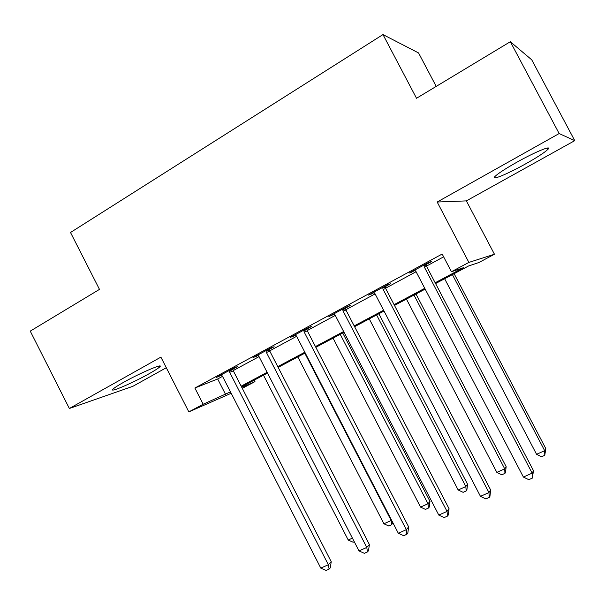 <?xml version="1.0" encoding="UTF-8"?>
<svg xmlns="http://www.w3.org/2000/svg" width="605" height="605" viewBox="0 0 605 605"><rect width="100%" height="100%" fill="white"/><g stroke="black" fill="none" stroke-linecap="round" stroke-linejoin="round"><path stroke-width="0.91" d="M148.936 373.822C154.767 370.555 158.381 368.233 159.765 366.857C164.31 362.697 140.073 372.99 123.428 382.405C117.725 385.612 114.216 387.873 112.916 389.189C108.696 393.273 132.964 382.836 148.936 373.822M525.632 163.857C537.028 157.451 544.417 152.657 547.797 149.488C552.879 144.648 535.372 151.787 516.723 162.299C505.372 168.727 498.142 173.423 495.041 176.403C490.156 181.22 507.671 173.945 525.632 163.857M254.213 380.137L254.97 381.611L242.295 388.357M436.213 86.394L418.577 52.96L382.98 34.576L70.513 232.486L99.485 289.387L30.25 331.124L69.356 408.496L132.843 386.323L166.299 367.727M382.98 34.576L416.52 98.267L510.333 41.715L531.75 59.834L574.75 140.64L559.156 133.546L437.173 202.025L468.883 262.419L494.451 254.244L478.888 262.525L468.565 265.988L435.57 283.556M437.173 202.025L466.372 200.89L574.75 140.64M466.372 200.89L494.451 254.244M510.333 41.715L559.156 133.546M435.161 282.769L463.385 267.72L451.436 271.728L442.164 254.04L194.886 388.017L217.671 378.98L222.527 376.355M233.197 370.593L259.053 356.617M269.679 350.87L296.624 336.304M307.204 330.587L335.283 315.409M345.81 309.722L375.092 293.894M385.544 288.237L416.081 271.728M426.464 266.117L443.631 256.845M426.132 264.506L431.546 261.572L429.323 262.169L409.298 273.014L415.128 270.458M385.211 286.649L390.467 283.805L387.926 284.584L368.49 295.104L374.147 292.631M345.47 308.157L350.582 305.389L347.746 306.342L328.87 316.559L334.368 314.161M306.871 329.044L311.832 326.36L308.716 327.471L290.377 337.401L295.724 335.079M269.346 349.35L274.171 346.741L270.79 348.004L252.966 357.653L258.169 355.4M232.864 369.095L237.561 366.554L233.931 367.961L216.605 377.338L221.657 375.16M231.193 393.273L188.836 411.892L160.885 357.116L69.356 408.496M188.836 411.892L203.174 404.238L230.467 391.851M194.886 388.017L203.174 404.238M451.436 271.728L468.883 262.419M241.788 387.374L254.97 381.611M425.164 289.099L394.49 305.434M384.001 311.023L354.59 326.685M344.041 332.304L315.833 347.323M305.23 352.972L278.164 367.386M267.508 373.058L241.546 386.89M241.161 386.149L267.123 372.317M277.778 366.638L304.837 352.216M315.447 346.567L343.648 331.532M354.197 325.913L383.6 310.244M394.082 304.655L424.748 288.313M217.671 378.98L225.597 394.445M411.43 271.857L411.68 272.326M370.933 293.78L371.175 294.242M331.608 315.076L331.842 315.53M293.387 335.767L293.622 336.214M256.24 355.876L256.467 356.322M220.122 375.433L220.341 375.871M423.863 265.126L424.355 267.077L532.15 473.133L523.408 477.065L416.013 271.592L414.697 270.087M426.071 263.939L426.616 266.434L533.497 470.713L532.15 473.133L532.317 478.132L528.823 479.689L523.408 477.065M533.497 470.713L532.317 478.132M444.63 278.731L536.582 454.317L544.659 450.642L545.801 448.585L454.113 273.679M545.801 448.585L544.772 455.3L544.659 450.642L452.396 274.602M544.772 455.3L541.543 456.767L536.582 454.317M382.632 287.451L383.116 289.371L488.953 492.546L480.468 496.357L375.017 293.75L373.731 292.268M385.151 286.089L385.695 288.555L490.655 489.989L488.953 492.546L489.256 497.401L485.868 498.913L480.468 496.357M490.655 489.989L489.937 496.357L489.256 497.401M342.596 309.125L343.08 311.015L447.034 511.384L438.791 515.082L335.215 315.265L333.96 313.806M345.41 307.605L345.954 310.025L449.054 508.707L447.034 511.384L447.466 516.103L444.176 517.577L438.791 515.082M449.054 508.707L448.275 515.021L447.466 516.103M303.718 330.179L304.194 332.039L406.326 529.67L398.324 533.27L296.548 336.168L295.323 334.724M306.803 328.507L307.34 330.89L408.655 526.887L406.326 529.67L406.878 534.275L403.679 535.705L398.324 533.27M408.655 526.887L407.808 533.141L406.878 534.275M406.431 299.074L496.849 472.399L504.706 468.822L506.151 466.652L415.983 293.992M506.151 466.652L505.515 472.49L504.941 473.367L504.706 468.822L413.986 295.051M504.941 473.367L501.802 474.796L496.849 472.399M369.254 318.873L458.189 489.997L465.835 486.511L467.559 484.242L378.866 313.753M467.559 484.242L466.871 490.02L466.183 490.95L465.835 486.511L376.613 314.955M466.183 490.95L463.127 492.334L458.189 489.997M333.068 338.15L420.558 507.119L428.007 503.731L429.989 501.356L342.732 333M429.989 501.356L429.248 507.088L428.453 508.056L428.007 503.731L340.229 334.331M428.453 508.056L425.481 509.402L420.558 507.119M265.935 350.628L266.412 352.465L366.774 547.442L358.999 550.936L258.978 356.481L257.775 355.044M269.285 348.82L269.815 351.172L369.39 544.553L366.774 547.442L367.447 551.919L364.339 553.31L358.999 550.936M369.39 544.553L368.498 550.747L367.447 551.919M297.819 356.92L383.925 523.794L391.17 520.497L304.799 353.199M392.781 522.538L391.722 524.716L388.826 526.025L383.925 523.794M391.722 524.716L391.526 520.111M229.212 370.517L229.681 372.317L328.341 564.715L320.786 568.11L222.459 376.227L221.279 374.805M232.804 368.566L233.333 370.888L331.23 561.72L328.341 564.715L329.12 569.078L326.103 570.424L320.786 568.11M331.23 561.72L330.277 567.861L329.12 569.078M263.485 375.198L348.238 540.038L352.412 538.14M354.25 541.709L353.123 542.224L348.238 540.038M423.923 265.655L426.185 265.028M424.355 267.077L426.616 266.434M382.693 287.972L385.272 287.163M383.116 289.371L385.695 288.555M342.657 309.639L345.531 308.663M343.08 311.015L345.954 310.025M303.778 330.678L306.932 329.543M304.194 332.039L307.34 330.89M265.996 351.127L269.406 349.841M266.412 352.465L269.815 351.172M229.272 371.001L232.933 369.579M229.681 372.317L233.333 370.888M159.765 366.857L159.349 366.025M547.797 149.488L547.049 148.081"/></g></svg>
